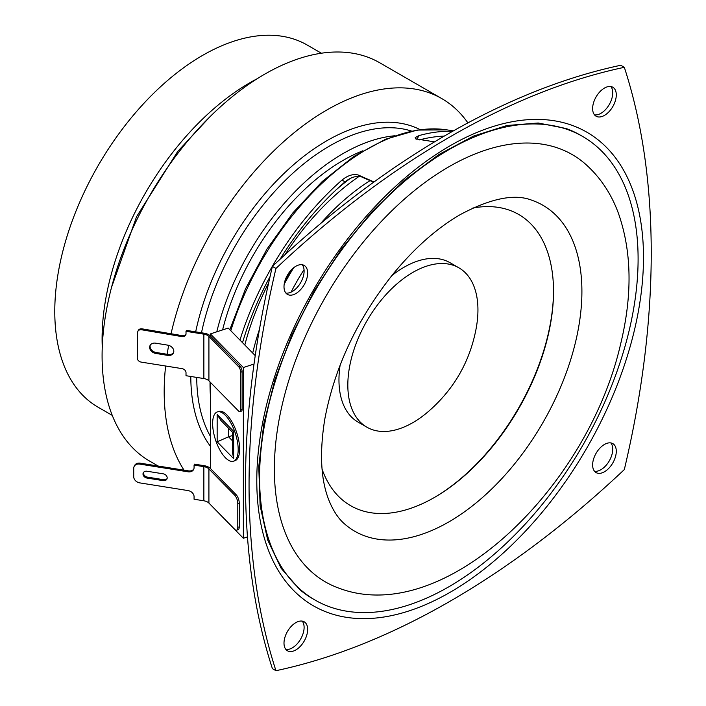 <?xml version="1.0" encoding="UTF-8"?>
<svg xmlns="http://www.w3.org/2000/svg" width="706" height="706" viewBox="0 0 706 706"><rect width="100%" height="100%" fill="white"/><g stroke="black" fill="none" stroke-linecap="round" stroke-linejoin="round"><path stroke-width="1.06" d="M257.16 78.737A209.1 120.726 120 0 0 102.088 338.792A209.1 120.726 120 0 0 102.264 347.025M112.272 415.393L98.081 407.194A209.1 120.726 -60 0 1 54.777 311.478A209.1 120.726 -60 0 1 146.045 101.046A209.1 120.726 -60 0 1 307.181 45.025L321.371 53.215M158.17 466.039L149.725 461.159A230.006 132.799 -60 0 1 102.088 355.868A230.006 132.799 -60 0 1 202.49 124.388A230.006 132.799 -60 0 1 379.731 62.772L441.832 98.619A230.006 132.799 120 0 0 171.055 333.753M165.619 366.008A230.006 132.799 120 0 0 164.189 391.715A230.006 132.799 120 0 0 184.037 470.17M467.901 122.906A230.006 132.799 120 0 0 441.832 98.619M168.672 345.349A230.006 132.799 120 0 0 167.154 354.288M210.035 381.972A188.193 108.653 120 0 0 210.026 384.038A188.193 108.653 120 0 0 210.37 394.875M394.557 135.79A188.193 108.653 120 0 0 216.777 331.82M222.593 329.914A179.827 103.826 -60 0 1 362.902 150.74M239.969 340.08A216.371 124.918 -60 0 1 341.986 180.065C347.811 175.397 353.256 173.72 358.313 175.035L373.995 181.963M434.543 141.853L415.684 138.861L415.216 137.564L419.011 135.587A216.371 124.918 -60 0 1 452.537 131.351M444.215 136.126A211.12 121.891 120 0 0 419.479 139.903M373.624 182.227L361.49 176.871C356.389 175.556 350.908 177.215 345.049 181.83A211.12 121.891 120 0 0 280.079 259.234M270.045 276.611A211.12 121.891 120 0 0 242.52 342.675M624.325 67.317L620.777 65.27A815.951 471.087 120 0 0 272.41 266.4A816.41 471.361 120 0 0 272.41 668.653L275.958 670.7A816.41 471.361 120 0 0 624.325 469.578A816.41 471.361 120 0 0 624.325 67.317A815.951 471.087 120 0 0 275.958 268.448A816.41 471.361 120 0 0 275.958 670.7M285.877 649.423A16.732 9.655 120 0 0 297.941 642.963A16.732 9.655 120 0 0 304.11 627.413A16.732 9.655 120 0 0 302.221 621.112M594.514 114.857A16.732 9.655 120 0 0 606.578 108.397A16.732 9.655 120 0 0 612.737 92.848A16.732 9.655 120 0 0 610.858 86.547M594.514 471.237A16.732 9.655 120 0 0 606.578 464.777A16.732 9.655 120 0 0 612.737 449.228A16.732 9.655 120 0 0 610.858 442.927M285.877 293.043A16.732 9.655 120 0 0 297.941 286.583A16.732 9.655 120 0 0 304.11 271.033A16.732 9.655 120 0 0 302.221 264.732M307.657 629.461A16.732 9.655 -60 0 1 300.35 646.299A16.732 9.655 -60 0 1 287.466 650.782A16.732 9.655 -60 0 1 287.466 631.464A16.732 9.655 -60 0 1 304.189 621.809A16.732 9.655 -60 0 1 307.657 629.461M307.657 273.09A16.732 9.655 -60 0 1 300.35 289.919A16.732 9.655 -60 0 1 287.466 294.402A16.732 9.655 -60 0 1 287.466 275.084A16.732 9.655 -60 0 1 304.189 265.43A16.732 9.655 -60 0 1 307.657 273.09M616.285 451.275A16.732 9.655 -60 0 1 608.987 468.113A16.732 9.655 -60 0 1 596.093 472.596A16.732 9.655 -60 0 1 596.093 453.278A16.732 9.655 -60 0 1 612.826 443.624A16.732 9.655 -60 0 1 616.285 451.275M616.285 94.895A16.732 9.655 -60 0 1 608.987 111.733A16.732 9.655 -60 0 1 596.093 116.216A16.732 9.655 -60 0 1 596.093 96.898A16.732 9.655 -60 0 1 612.826 87.244A16.732 9.655 -60 0 1 616.285 94.895M582.662 136.47L580.42 135.173A267.645 154.526 120 0 0 566.062 128.492L538.201 123.003L507.014 125.5L473.532 136.081L438.973 154.473L404.6 180.092L371.621 212.074L341.192 249.333L314.346 290.607L292.028 334.485L274.969 379.475L263.762 424.032L258.767 466.613L260.117 505.734L267.698 540.011L281.12 568.277L299.812 589.66A267.645 154.526 120 0 0 312.767 598.75L315.017 600.047A267.645 154.526 120 0 0 521.266 528.344A267.645 154.526 120 0 0 638.1 258.996A267.645 154.526 120 0 0 582.662 136.47A267.645 154.526 120 0 0 315.017 290.996A267.645 154.526 120 0 0 315.017 600.047M339.71 588.451A246.738 142.453 -60 0 1 284.236 396.516A246.738 142.453 -60 0 1 448.839 166.801A246.738 142.453 -60 0 1 584.965 163.651C600.003 176.862 611.184 193.488 618.5 213.53C631.799 251.636 632.514 295.108 620.645 343.946C587.824 487.828 444.656 627.255 339.71 588.451M448.839 521.919A188.193 108.653 120 0 0 574.384 346.708A188.193 108.653 120 0 0 532.068 200.319C514.983 193.47 491.111 198.201 460.444 214.5C437.129 228.012 414.74 247.771 393.304 273.778C357.298 319.05 334.459 367.57 324.76 419.338C319.394 452.899 320.78 479.886 328.934 500.298C333.285 511.012 338.642 519.016 345.013 524.311A188.193 108.653 120 0 0 448.839 521.919M472.87 208.023A168.116 97.066 -60 0 1 553.522 291.428A168.116 97.066 -60 0 1 434.649 497.333A168.116 97.066 -60 0 1 322.077 469.19M553.522 290.819A169.616 97.931 -60 0 1 434.119 497.633M475.879 329.905C469.499 362.107 453.914 389.085 429.142 410.857A92.001 53.118 -60 0 1 412.886 422.62A92.001 53.118 -60 0 1 366.882 427.183L358.013 422.056A92.001 53.118 -60 0 1 340.124 365.134M391.777 275.667A92.001 53.118 -60 0 1 404.017 267.256A92.001 53.118 -60 0 1 450.013 262.703L458.891 267.821A92.001 53.118 -60 0 1 475.879 329.896M366.882 427.183A92.001 53.118 -60 0 1 352.779 353.459A92.001 53.118 -60 0 1 412.886 272.384A92.001 53.118 -60 0 1 458.891 267.821M272.41 266.4L275.958 268.448M437.711 136.558A203.849 117.69 -60 0 1 442.856 136.92M217.157 441.815L233.651 458.618L233.651 431.304L217.157 414.501L217.157 441.815L228.559 436.802L228.559 428.26M217.157 414.501L220.828 420.379L232.565 432.337M233.651 458.618L232.565 452.873L232.565 432.293L233.651 431.304M232.565 435.496L228.559 436.802L232.565 440.888M220.59 451.258A25.928 10.44 -108.1 0 0 233.474 461.203A25.928 10.44 -108.1 0 0 235.327 433.316A25.928 10.44 -108.1 0 0 217.342 411.916A25.928 10.44 -108.1 0 0 220.59 451.258M210.37 382.308L210.37 468.449L236.139 494.703A6.275 2.524 71.9 0 1 239.237 502.981L239.237 526.879L237.781 527.356A6.275 2.524 71.9 0 1 236.634 530.171A6.275 2.524 71.9 0 1 234.683 529.332L208.914 503.069L208.914 468.925A8.366 4.827 0 0 0 203.866 466.648L194.071 465.086L194.071 467.646A6.275 4.933 25.6 0 1 193.682 469.393A6.275 4.933 25.6 0 1 188.025 471.802L139.788 464.107A6.275 4.933 -154.4 0 0 134.122 466.516A6.275 4.933 -154.4 0 0 133.734 468.263L133.734 476.797A6.275 4.933 -154.4 0 0 139.788 482.886L188.025 490.582A6.275 4.933 25.6 0 1 194.071 496.671L194.071 499.23L203.866 500.801A8.366 4.827 180 0 1 208.914 503.069M239.237 526.879A6.275 2.524 71.9 0 1 238.09 529.694L236.634 530.171M237.781 527.356L237.781 503.457L239.237 502.981M236.139 494.703L234.683 495.18A6.275 2.524 71.9 0 1 237.781 503.457M234.683 495.18L208.914 468.925M210.37 468.449A10.034 5.798 0 0 0 204.308 465.722L194.521 464.16L194.071 465.086M210.37 504.552L243.358 538.254L243.358 367.526L210.37 333.912L210.37 335.959L240.058 366.211A4.183 1.686 71.9 0 1 242.123 371.727L242.123 409.286A4.183 1.686 71.9 0 1 241.364 411.157L239.908 411.633A4.183 1.686 -108.1 0 0 240.667 409.762L240.667 372.203A4.183 1.686 -108.1 0 0 238.602 366.688L208.914 336.435A8.366 4.827 0 0 0 203.866 334.167L186.013 331.317L186.013 333.832A4.183 3.292 25.6 0 1 185.749 334.997A4.183 3.292 25.6 0 1 181.936 336.603L141.677 329.781A4.183 3.292 -154.4 0 0 137.855 331.388A4.183 3.292 -154.4 0 0 137.599 332.508L137.255 358.021A4.183 3.292 -154.4 0 0 141.288 362.125L181.98 368.62A4.183 3.292 25.6 0 1 186.013 372.68L186.013 375.707L203.866 378.557A8.366 4.827 180 0 1 208.914 380.825L238.602 411.077A4.183 1.686 -108.1 0 0 239.908 411.633M217.342 411.916L218.798 411.439A25.928 10.44 71.9 0 1 236.784 432.84A25.928 10.44 71.9 0 1 234.921 460.727L233.474 461.203M163.165 480.636L147.042 478.068A4.183 3.292 25.6 0 1 143.265 472.843A4.183 3.292 25.6 0 1 147.042 471.237L163.165 473.814A4.183 3.292 25.6 0 1 166.934 479.03A4.183 3.292 25.6 0 1 163.165 480.636L163.607 479.709L147.483 477.132A4.183 3.292 25.6 0 1 143.539 472.402M167.737 355.383L155.647 353.406A6.275 4.933 25.6 0 1 150.016 345.587A6.275 4.933 25.6 0 1 155.699 343.178L167.79 345.155A6.275 4.933 25.6 0 1 173.42 352.982A6.275 4.933 25.6 0 1 167.737 355.383L168.187 354.456L156.097 352.479A6.275 4.933 25.6 0 1 150.272 345.128M210.37 335.959A10.034 5.798 0 0 0 204.308 333.232L186.455 330.382L186.013 331.317M193.876 468.916A6.275 4.933 25.6 0 1 188.476 470.876L140.229 463.171A6.275 4.933 -154.4 0 0 134.572 465.581L134.122 466.516M167.11 478.544A4.183 3.292 25.6 0 1 163.607 479.709M185.925 334.512A4.183 3.292 25.6 0 1 182.377 335.668L142.127 328.855A4.183 3.292 -154.4 0 0 138.305 330.452L137.855 331.388M173.614 352.497A6.275 4.933 25.6 0 1 168.187 354.456M210.37 333.912L228.197 328.078L255.228 355.621M247.479 536.904L243.358 538.254M254.028 364.031L243.358 367.526M190.805 376.466A192.376 111.063 120 0 0 210.37 446.218M420.158 129.666A192.376 111.063 120 0 0 195.677 331.855M201.492 332.782A188.193 108.653 -60 0 1 411.554 131.087M210.37 436.264A188.193 108.653 -60 0 1 196.718 377.41M230.791 330.726A210.556 121.564 -60 0 1 446.986 129.886L453.367 130.884M416.831 139.373L419.011 135.587M358.313 175.035L361.49 176.871M341.986 180.065L345.049 181.83M256.79 480.645A273.443 157.87 120 0 0 450.146 592.281A273.443 157.87 120 0 0 643.493 257.381A273.443 157.87 120 0 0 450.146 145.745A273.443 157.87 120 0 0 256.79 480.645M291.04 292.16A158.082 91.268 -60 0 1 304.039 269.648M284.183 284.236A163.933 94.648 -60 0 1 293.749 267.671M252.704 353.053A183.172 105.759 -60 0 1 259.464 329.323M320.462 223.678A183.172 105.759 -60 0 1 370.023 180.63M244.823 345.013A188.926 109.077 -60 0 1 268.589 283.106M284.986 254.725A188.926 109.077 -60 0 1 359.213 176.332M336.118 189.843A192.27 111.01 -60 0 1 350.317 178.389M203.866 500.801L203.866 466.648M203.866 378.557L203.866 334.167M240.058 366.211L238.602 366.688M208.914 380.825L208.914 336.435M147.483 477.132L147.042 478.068M156.097 352.479L155.647 353.406M142.127 328.855L141.677 329.781M182.377 335.668L181.936 336.603M140.229 463.171L139.788 464.107M188.476 470.876L188.025 471.802M242.123 371.727L240.667 372.203M242.123 409.286L240.667 409.762M210.132 116.578L177.762 151.393L136.567 216.689L111.522 287.377M229.794 329.711L245.582 288.692L266.921 249.156L292.831 212.903L322.148 181.592L353.556 156.635L385.723 139.17L417.308 130.063L446.986 129.886M284.624 281.985L292.019 269.18"/></g></svg>
